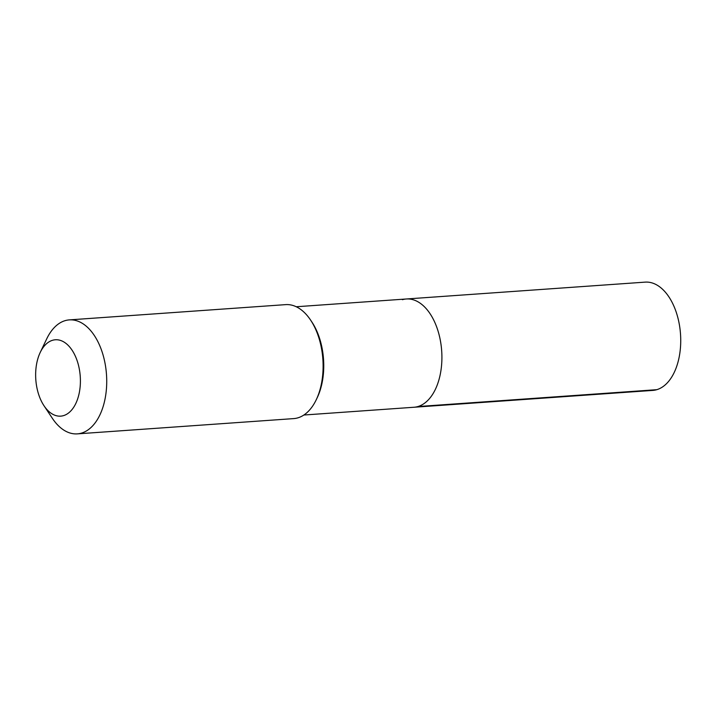 <?xml version="1.0" encoding="UTF-8"?>
<svg xmlns="http://www.w3.org/2000/svg" width="716" height="716" viewBox="0 0 716 716"><rect width="100%" height="100%" fill="white"/><g stroke="black" fill="none" stroke-linecap="round" stroke-linejoin="round"><path stroke-width="1.07" d="M296.236 306.752L406.357 298.984A54.273 31.593 -94 0 1 441.378 347.448A54.273 31.593 -94 0 1 417.965 406.536A54.273 31.593 86 0 1 413.991 407.252A54.273 31.593 86 0 0 417.965 406.536L656.787 389.683L417.965 406.536A54.273 31.593 -94 0 0 441.378 347.448A54.273 31.593 -94 0 0 406.357 298.984A54.273 31.593 -94 0 0 402.383 299.7M69.3 319.891A57.128 33.258 -94 0 1 106.165 370.915A57.128 33.258 -94 0 1 81.517 433.108A57.128 33.258 86 0 1 77.337 433.869L293.721 418.6A57.128 33.258 86 0 0 297.901 417.84A57.128 33.258 -94 0 0 316.257 399.725L317.242 397.657A54.273 31.593 -94 0 0 311.916 322.066L310.646 320.159A57.128 33.258 -94 0 0 285.684 304.631L69.3 319.891A57.128 33.258 -94 0 0 65.111 320.652A57.128 33.258 86 0 0 46.764 338.766L40.23 352.424A38.279 22.277 86 0 1 52.528 340.288A38.279 22.277 -94 0 1 79.727 371.55A38.279 22.277 -94 0 1 63.518 415.629A38.279 22.277 86 0 1 43.998 405.739A38.279 22.277 86 0 1 40.23 352.424M316.257 399.725A57.128 33.258 -94 0 0 310.646 320.159M77.337 433.869A57.128 33.258 86 0 1 52.375 418.341L43.998 405.739M406.357 298.984L645.17 282.131A54.273 31.593 -94 0 1 680.2 330.604A54.273 31.593 -94 0 1 656.787 389.683A54.273 31.593 86 0 1 652.813 390.408L303.879 415.02"/></g></svg>
